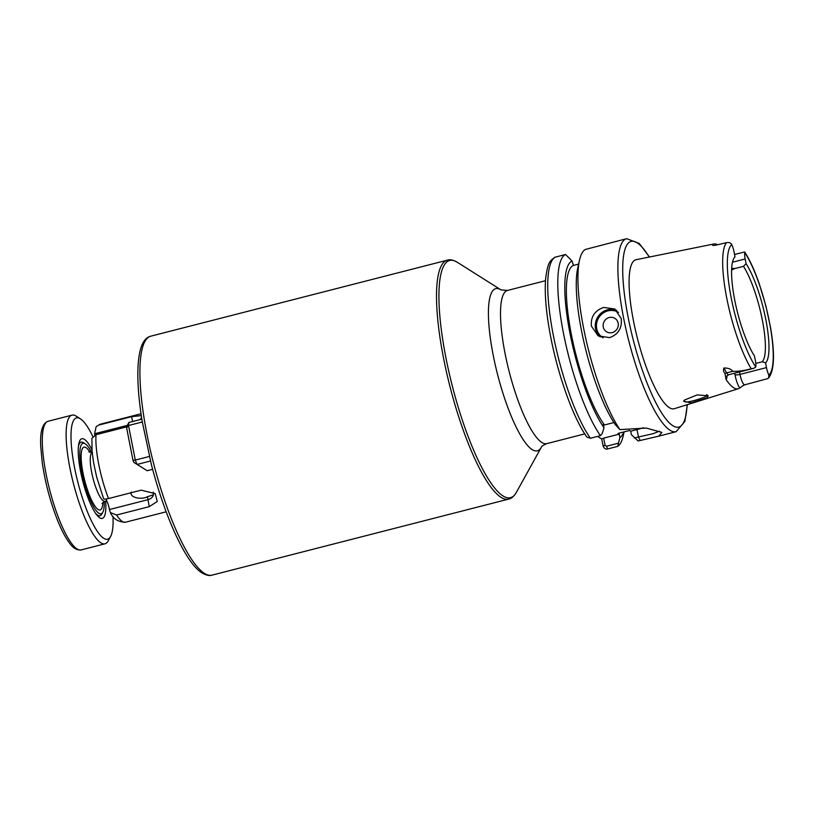 <?xml version="1.0" encoding="UTF-8"?>
<svg xmlns="http://www.w3.org/2000/svg" width="814" height="814" viewBox="0 0 814 814"><rect width="100%" height="100%" fill="white"/><g stroke="black" fill="none" stroke-linecap="round" stroke-linejoin="round"><path stroke-width="1.22" d="M684.676 399.949L697.222 394.912L708.231 395.787L707.061 397.863L691.361 402.879L683.607 401.251L684.676 399.949M684.136 400.519L684.615 401.648C686.772 403.317 701.322 398.555 705.707 396.601C707.325 395.614 707.651 394.973 706.705 394.678M153.266 492.124L153.51 494.688L152.625 495.411M603.266 326.974A7.906 7.468 -58.1 0 0 612.199 332.611A7.906 7.468 -58.1 0 0 618.162 323.158A7.906 7.468 -58.1 0 0 609.238 317.521A7.906 7.468 -58.1 0 0 603.266 326.974M621.194 318.508L614.824 309.005L603.693 307.438C594.698 310.582 590.608 316.809 591.402 326.139L598.127 335.856L609.615 337.637C618.365 334.361 622.222 327.991 621.194 318.508M743.66 385.205L739.692 388.024A73.464 17.206 -104.4 0 1 738.339 388.736A73.464 17.206 -104.4 0 1 726.078 379.568L724.999 373.616C723.473 371.795 723.127 369.932 723.961 368.009L726.658 372.873A9.107 2.137 75.6 0 0 728.611 374.755L754.008 368.243L755.758 366.992A9.107 2.137 -104.4 0 0 755.402 360.724L754.476 355.983A55.586 13.014 -104.4 0 1 734.828 300.58A55.586 13.014 -104.4 0 1 734.859 256.959A55.586 13.014 -104.4 0 1 735.011 256.817L734.086 252.075A9.107 2.137 75.6 0 0 731.745 244.576C730.738 242.826 728.978 242.196 726.464 242.684L714.794 245.401L712.901 245.401L712.342 244.678A72.833 17.053 -104.4 0 1 713.929 243.976A72.833 17.053 -104.4 0 1 717.622 244.719M754.008 368.243L751.2 368.722C744.83 370.594 738.644 371.469 732.641 371.337C731.155 369.047 728.265 367.938 723.961 368.009M731.664 268.284L734.9 268.528L743.477 266.331L746.092 263.695A55.586 13.014 -104.4 0 1 765.811 319.495A55.586 13.014 -104.4 0 1 765.547 362.871L766.483 367.602A9.107 2.137 75.6 0 0 768.823 375.112L768.691 377.961L767.307 378.734L744.779 384.808A9.107 2.137 75.6 0 1 739.967 374.399L766.483 367.602M743.477 266.331A53.765 12.586 -104.4 0 1 762.321 319.933A53.765 12.586 -104.4 0 1 762.199 361.762L765.547 362.871M755.809 363.4L762.199 361.762M738.339 388.736L674.277 408.72A76.913 18.01 -104.4 0 1 633.485 320.919A76.913 18.01 -104.4 0 1 636.09 259.717L713.929 243.976M712.901 245.401L712.342 244.678A13.217 3.093 -104.4 0 1 712.728 245.36M604.466 424.969A86.976 20.37 -104.4 0 1 571.336 334.381A86.976 20.37 -104.4 0 1 573.443 265.425L572.059 260.968A91.667 21.469 -104.4 0 0 570.024 333.567A91.667 21.469 -104.4 0 0 603.998 427.737L603.316 424.257L604.466 424.969L613.949 422.537M586.843 437.057L590.374 438.247L600.417 435.663A99.623 23.331 -104.4 0 1 563.481 333.292A99.623 23.331 -104.4 0 1 565.506 254.477L554.772 257.305C549.877 261.162 547.842 261.609 545.594 279.029C544.464 294.22 546.194 313.634 550.763 337.261C558.292 376.19 573.341 418.131 586.843 437.057M600.417 435.663L602.289 433.363L603.998 427.737M619.932 429.619A99.623 23.331 -104.4 0 1 583.597 328.144A99.623 23.331 -104.4 0 1 579.517 260.144L577.736 268.071A91.667 21.469 -104.4 0 0 584.92 346.306A91.667 21.469 -104.4 0 0 615.465 424.796L619.932 429.619L646.265 428.052L661.914 432.427L658.689 436.162L638.176 440.964L631.369 434.676L630.687 431.206L629.537 430.484L618.07 433.424L619.22 434.137L619.902 437.617L617.673 446.387L607.62 448.962C605.84 449.542 604.344 448.616 603.133 446.174L601.729 439.021L597.517 436.406M687.342 404.65L684.889 421.408L676.139 431.695A99.623 23.331 -104.4 0 1 623.575 317.887A99.623 23.331 -104.4 0 1 626.658 238.685L585.378 249.45A99.623 23.331 -104.4 0 0 579.517 260.144M141.31 415.639L131.573 416.656L98.932 425.02L96.164 426.607L100.336 424.206A50.6 11.854 75.6 0 0 98.932 425.02M140.14 419.607L141.585 417.49M126.75 426.841L96.032 434.717L91.89 438.339L92.074 451.373L93.579 462.667L96.734 477.35L103.653 498.809M149.237 506.654L148.016 499.664L109.422 509.554L110.399 512.576L116.585 515.028L149.237 506.654L157.265 501.485L155.24 493.65L141.198 490.16L108.547 498.534C104.945 499.358 103.347 499.328 103.744 498.422M127.391 425.356L94.556 433.77L96.164 426.607M109.422 509.554A9.483 2.218 75.6 0 0 105.789 499.074M94.556 433.77A9.483 2.218 -104.4 0 1 94.821 435.124M147.395 496.733A9.483 2.218 75.6 0 1 148.016 499.664A8.221 6.003 -179.4 0 0 153.398 494.841L147.395 496.733C141.911 499.908 129.141 497.842 131.278 492.083M623.829 431.949A91.667 21.469 -104.4 0 1 619.902 437.617M624.104 431.878L623.209 435.877A99.623 23.331 -104.4 0 1 617.673 446.387M565.506 254.477L572.059 260.968M578.622 264.102L573.443 265.425M746.092 263.695L745.166 258.964A9.107 2.137 -104.4 0 1 744.8 252.686L744.332 252.004L734.564 254.507M734.9 268.528L731.623 269.973M634.187 437.963L653.174 433.659L659.36 431.206M643.426 427.716A28.459 6.573 -11.1 0 1 637.016 429.578L630.687 431.206M619.22 434.137L603.662 438.125L605.067 445.278L606.501 446.245L618.192 443.243M601.729 439.021L603.662 438.125M607.62 448.962L606.501 446.245M603.133 446.174L605.067 445.278M91.667 452.482A36.365 8.516 75.6 0 0 85.277 443.864A36.365 8.516 75.6 0 0 80.016 458.913A36.365 8.516 75.6 0 0 89.306 497.71A36.365 8.516 75.6 0 0 102.808 512.25A36.365 8.516 75.6 0 0 104.263 501.617M102.808 512.25L101.781 514.092A37.953 8.883 -104.4 0 1 99.99 515.71A37.953 8.883 -104.4 0 1 95.564 513.308M78.419 446.418A37.953 8.883 -104.4 0 1 81.146 442.185A37.953 8.883 -104.4 0 1 83.496 442.735L85.277 443.864M105.688 501.19A41.117 9.626 -104.4 0 1 99.715 517.796A41.117 9.626 -104.4 0 1 88.95 500.213A41.117 9.626 -104.4 0 1 79.904 440.486A41.117 9.626 -104.4 0 1 91.941 449.715M92.796 436.477A62.617 14.662 75.6 0 0 80.383 418.813A62.617 14.662 75.6 0 0 71.337 444.739A62.617 14.662 75.6 0 0 87.322 511.538A62.617 14.662 75.6 0 0 110.562 536.558A62.617 14.662 75.6 0 0 113.004 516.31M110.562 536.558L108.109 540.995A66.412 15.547 -104.4 0 1 104.975 543.813A66.412 15.547 -104.4 0 1 83.455 514.448A66.412 15.547 -104.4 0 1 71.988 415.14A66.412 15.547 -104.4 0 1 76.099 416.107L80.383 418.813M132.977 460.276L126.638 427.95A25.305 5.922 75.6 0 1 126.811 426.485L128.866 422.497A28.459 6.665 75.6 0 0 128.51 425.519L135.297 460.083L132.977 460.276A25.305 5.922 75.6 0 0 133.852 462.393L147.212 470.726L152.635 469.332M126.638 427.95L128.51 425.519L142.308 421.978M149.349 456.481L135.297 460.083A28.459 6.665 75.6 0 0 137.098 464.438L150.468 461.009M128.866 422.497L141.85 419.169M457.193 262.21A122.415 28.663 75.6 0 0 445.93 357.834A122.415 28.663 75.6 0 0 503.052 495.97A122.415 28.663 75.6 0 0 516.31 492.47C513.827 496.479 511.273 498.687 508.638 499.114A123.341 28.887 -104.4 0 1 501.119 497.395A123.341 28.887 -104.4 0 1 446.571 372.456A123.341 28.887 -104.4 0 1 447.385 260.154C449.888 259.269 453.144 259.961 457.173 262.2L457.305 262.281A122.415 28.663 75.6 0 0 457.193 262.21M600.244 336.955A15.812 14.937 121.9 0 1 595.817 321.52A15.812 14.937 121.9 0 1 607.488 309.798A15.812 14.937 121.9 0 1 616.676 310.388M618.538 312.423A14.866 14.042 -58.1 0 0 607.936 310.877A14.866 14.042 -58.1 0 0 596.682 323.127A14.866 14.042 -58.1 0 0 603.072 337.82M687.077 404.731A95.828 22.436 -104.4 0 1 662.972 414.977A95.828 22.436 -104.4 0 1 628.205 317.633A95.828 22.436 -104.4 0 1 649.226 257.061M755.758 366.992A68.234 15.975 -104.4 0 1 731.226 297.995A68.234 15.975 -104.4 0 1 731.745 244.576M751.2 368.722A72.029 16.87 -104.4 0 1 726.77 298.209A72.029 16.87 -104.4 0 1 726.464 242.684M555.463 257.051A99.623 23.331 75.6 0 0 553.428 335.867A99.623 23.331 75.6 0 0 590.374 438.247M212.037 575.142C209.534 576.017 206.278 575.335 202.248 573.087C185.867 563.329 164.957 517.094 151.404 464.682L142.267 421.754C139.428 404.446 137.953 389.123 137.831 375.783C137.78 351.363 142.104 338.156 150.783 336.182A123.341 28.887 75.6 0 0 149.969 448.483A123.341 28.887 75.6 0 0 204.507 573.422A123.341 28.887 75.6 0 0 212.037 575.142L508.638 499.114M546.743 443.63A79.07 18.518 75.6 0 1 541.921 442.531A79.07 18.518 75.6 0 1 506.959 362.444A79.07 18.518 75.6 0 1 507.478 290.456L500.986 289.886A83.7 19.597 75.6 0 0 500.905 289.835A83.7 19.597 75.6 0 0 493.203 355.209A83.7 19.597 75.6 0 0 532.264 449.654A83.7 19.597 75.6 0 0 541.33 447.262C541.33 446.438 543.131 445.227 546.743 443.63L584.737 433.893M116.585 515.028A50.6 11.854 75.6 0 0 122.385 521.53A50.6 11.854 75.6 0 0 125.468 522.232L166.168 511.803M96.032 434.717A50.6 11.854 75.6 0 0 108.547 498.534M131.573 416.656L132.641 421.53M457.427 262.362A122.415 28.663 75.6 0 0 457.305 262.281L500.986 289.886M744.8 252.686A68.234 15.975 -104.4 0 1 769.342 321.683A68.234 15.975 -104.4 0 1 768.823 375.112M732.488 262.21L745.166 258.964M724.999 373.616A4.111 2.981 150.9 0 1 726.658 372.873L732.641 371.337M739.499 371.967L739.967 374.399A4.111 0.946 -11.1 0 1 734.95 374.674L734.666 373.209M726.922 375.803A13.217 3.093 -104.4 0 1 726.078 379.568M739.692 388.024A13.217 3.093 -104.4 0 1 734.95 374.674M637.016 429.578L638.441 436.874L640.18 440.455M92.175 452.452A25.305 5.922 75.6 0 0 96.846 490.17A25.305 5.922 75.6 0 0 105.037 501.353L102.055 503.54M102.91 502.472A32.418 7.591 -104.4 0 1 89.601 495.634A32.418 7.591 -104.4 0 1 81.156 456.166A32.418 7.591 -104.4 0 1 90.069 452.381M59.636 520.553A66.412 15.547 75.6 0 0 81.146 549.918C73.993 550.63 70.014 543.803 67.135 539.662C63.879 534.574 60.653 528.072 57.479 520.166C50.315 501.963 45.248 482.865 42.267 462.891L40.7 445.97C40.028 431.379 42.511 423.138 48.158 421.255A66.412 15.547 75.6 0 0 59.636 520.553M649.491 257L639.244 243.447L626.658 238.685M150.783 336.182L447.385 260.154M507.478 290.456L545.472 280.718M100.336 424.206L141.036 413.766M125.468 522.232C118.162 522.049 113.136 518.833 110.399 512.576M541.33 447.262L516.31 492.47M676.139 431.695L658.689 436.162M768.691 377.961C774.409 370.278 774.999 353.327 770.461 327.116L765.903 305.993L759.208 283.638C754.598 270.411 749.796 259.9 744.779 252.096M728.611 374.755L726.556 376.414M743.365 385.561L744.779 384.808M88.818 451.862L92.47 452.34M106.807 500.895L105.037 501.353M99.99 515.71L97.894 516.249M81.146 442.185L79.039 442.714M104.975 543.813L81.146 549.918M71.988 415.14L48.158 421.255"/></g></svg>
